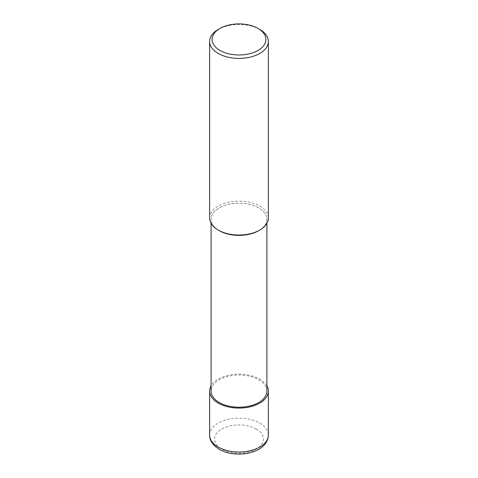 <?xml version="1.0" encoding="UTF-8"?>
<svg xmlns="http://www.w3.org/2000/svg" width="478" height="478" viewBox="0 0 478 478"><rect width="100%" height="100%" fill="white"/><g stroke="black" fill="none" stroke-linecap="round" stroke-linejoin="round"><path stroke-width="0.36" stroke-dasharray="2.39 1.79" d="M259.763 29.451A29.367 16.957 0 0 0 218.237 29.451M209.633 218.076A29.367 16.957 180 0 1 227.761 202.415A29.367 16.957 180 0 1 259.763 206.09A29.367 16.957 180 0 1 268.367 218.076M258.729 230.665A27.897 16.109 0 0 0 258.729 207.888A27.897 16.109 0 0 0 219.271 207.888A27.897 16.109 0 0 0 219.271 230.665A27.897 16.109 0 0 1 211.103 219.277L211.103 223.369M259.231 230.366A27.897 16.109 0 0 0 266.897 219.277A27.897 16.109 0 0 0 258.729 207.888A27.897 16.109 0 0 0 228.323 204.393A27.897 16.109 0 0 0 211.103 219.277M266.897 391.118A27.897 16.109 0 0 0 258.729 379.729A27.897 16.109 0 0 0 228.323 376.234A27.897 16.109 0 0 0 211.103 391.118M266.897 385.824A29.367 16.957 0 0 0 259.763 379.126A29.367 16.957 0 0 0 211.103 385.824M209.633 435.076A29.367 16.957 180 0 1 227.761 419.415A29.367 16.957 180 0 1 259.763 423.09A29.367 16.957 180 0 1 268.367 435.076M256.304 429.083A24.474 14.131 0 0 0 221.696 429.083A24.474 14.131 0 0 0 221.696 449.063A24.474 14.131 0 0 0 256.304 449.063A24.474 14.131 0 0 0 256.304 429.083M266.897 219.277L266.897 223.369"/><path stroke-width="0.72" d="M259.763 29.451L258.036 28.453A26.917 15.541 180 0 1 258.036 50.429A26.917 15.541 180 0 1 219.964 50.429A26.917 15.541 180 0 1 219.964 28.453A26.917 15.541 180 0 1 258.036 28.453L259.763 29.451A29.367 16.957 0 0 1 268.367 41.443L268.367 218.076A29.367 16.957 180 0 1 259.763 230.067A29.367 16.957 180 0 1 218.237 230.067L218.237 230.067A29.367 16.957 180 0 1 209.633 218.076L209.633 41.443A29.367 16.957 0 0 0 218.237 53.428A29.367 16.957 0 0 0 250.239 57.103A29.367 16.957 0 0 0 268.367 41.443M219.964 28.453L218.237 29.451A29.367 16.957 0 0 0 209.633 41.443M259.231 230.366A27.897 16.109 0 0 1 219.271 230.665L218.237 230.067L219.271 230.665A27.897 16.109 0 0 0 258.729 230.665L259.763 230.067M211.103 223.369L211.103 391.118A27.897 16.109 0 0 0 219.271 402.506A27.897 16.109 0 0 0 249.677 405.995A27.897 16.109 0 0 0 266.897 391.118L266.897 223.369M211.103 385.824A29.367 16.957 0 0 0 209.633 391.118A29.367 16.957 0 0 0 218.237 403.103A29.367 16.957 0 0 0 250.239 406.784A29.367 16.957 0 0 0 268.367 391.118A29.367 16.957 0 0 0 266.897 385.824M209.633 435.076C209.561 440.489 212.764 445.233 219.247 449.308C235.762 459.065 267.847 453.586 268.367 435.076A29.367 16.957 180 0 1 250.239 450.742A29.367 16.957 180 0 1 218.237 447.067A29.367 16.957 180 0 1 209.633 435.076L209.633 391.118M268.367 391.118L268.367 435.076"/></g></svg>

